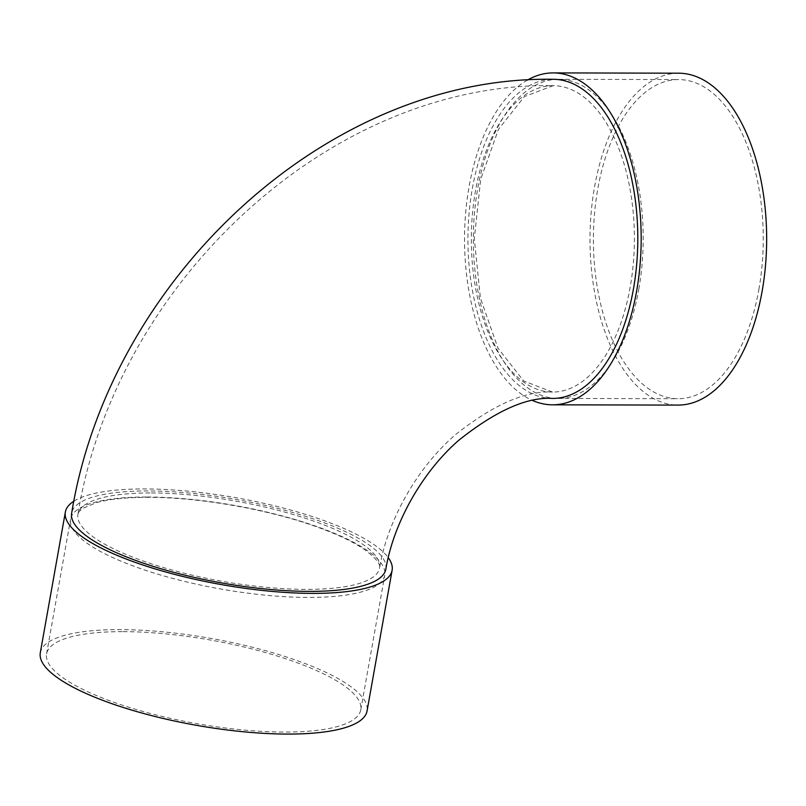 <?xml version="1.0" encoding="UTF-8"?>
<svg xmlns="http://www.w3.org/2000/svg" width="806" height="806" viewBox="0 0 806 806"><rect width="100%" height="100%" fill="white"/><g stroke="black" fill="none" stroke-linecap="round" stroke-linejoin="round"><path stroke-width="0.6" stroke-dasharray="4.03 3.02" d="M638.815 289.082A159.568 84.942 -89.9 0 0 558.639 79.3A159.568 84.942 -89.9 0 0 473.324 238.677A159.568 84.942 -89.9 0 0 557.903 398.436A159.568 84.942 -89.9 0 0 638.815 289.082M527.477 80.056A165.955 88.338 -89.9 0 0 464.568 244.46A165.955 88.338 -89.9 0 0 532.716 400.552M552.493 398.426A159.568 84.942 90.1 0 1 525.885 390.316A159.568 84.942 90.1 0 1 469.062 213.328A159.568 84.942 90.1 0 1 553.228 79.29M385.842 569.147A159.568 42.355 10.1 0 0 363.828 541.471A159.568 42.355 10.1 0 0 190.559 493.171A159.568 42.355 10.1 0 0 71.643 513.18M73.93 501.161A165.955 44.048 -169.9 0 1 144.979 488.94A165.955 44.048 -169.9 0 1 388.24 557.621M147.115 497.01A159.568 42.355 -169.9 0 1 308.547 523.729A159.568 42.355 -169.9 0 1 384.764 575.202A159.568 42.355 -169.9 0 1 220.24 588.914A159.568 42.355 -169.9 0 1 70.565 519.235A159.568 42.355 -169.9 0 1 147.115 497.01M40.3 652.749A165.955 44.048 -169.9 0 1 119.913 629.627A165.955 44.048 -169.9 0 1 287.802 657.424A165.955 44.048 -169.9 0 1 367.062 710.952M123.137 631.642A159.568 42.355 -169.9 0 1 284.568 658.361A159.568 42.355 -169.9 0 1 360.776 709.834A159.568 42.355 -169.9 0 1 196.251 723.546A159.568 42.355 -169.9 0 1 46.587 653.868A159.568 42.355 -169.9 0 1 123.137 631.642M678.723 73.195A165.955 88.338 -89.9 0 0 590.002 238.939A165.955 88.338 -89.9 0 0 677.957 405.096M758.889 289.364A159.568 84.942 -89.9 0 0 678.702 79.572A159.568 84.942 -89.9 0 0 593.397 238.949A159.568 84.942 -89.9 0 0 677.977 398.718A159.568 84.942 -89.9 0 0 758.889 289.364M630.191 287.067A153.19 81.547 90.1 0 1 552.513 392.048A153.19 81.547 90.1 0 1 526.963 384.26A153.19 81.547 90.1 0 1 472.407 214.346A153.19 81.547 90.1 0 1 553.218 85.668A153.19 81.547 90.1 0 1 630.191 287.067M151.417 492.96A153.19 40.653 -169.9 0 1 306.391 518.611A153.19 40.653 -169.9 0 1 379.555 568.029A153.19 40.653 -169.9 0 1 306.068 589.367A153.19 40.653 -169.9 0 1 151.095 563.706A153.19 40.653 -169.9 0 1 77.93 514.299A153.19 40.653 -169.9 0 1 151.417 492.96M552.513 392.048L523.719 380.996L497.967 348.152L480.406 298.039L474.301 238.677L480.678 179.345L498.461 129.313L524.374 96.589L553.218 85.668C329.755 81.738 115.349 283.39 77.93 514.299C77.93 512.767 79.582 510.792 82.877 508.374L95.874 502.843C108.699 499.176 126.129 497.342 148.183 497.332C197.742 497.231 264.842 508.717 313.06 525.562C335.649 533.421 352.957 541.531 364.977 549.873C376.1 558.427 380.956 564.472 379.555 568.029C387.495 520.152 417.337 467.248 455.813 434.384C493.363 404.693 525.593 390.578 552.513 392.048M360.776 709.834L384.764 575.202M46.587 653.868L70.565 519.235M557.903 398.436L677.977 398.718M558.639 79.3L678.702 79.572"/><path stroke-width="1.21" d="M532.716 400.552A165.955 88.338 -89.9 0 0 552.483 404.814A165.955 88.338 -89.9 0 0 636.629 291.077A165.955 88.338 -89.9 0 0 553.248 72.903A165.955 88.338 -89.9 0 0 527.477 80.056M553.228 79.29A159.568 84.942 90.1 0 1 637.808 239.05A159.568 84.942 90.1 0 1 552.493 398.426C527.144 396.794 495.922 410.717 458.846 440.217C422.001 472.145 393.429 523.296 385.842 569.147A159.568 42.355 10.1 0 1 221.318 582.859A159.568 42.355 10.1 0 1 71.643 513.18C109.556 279.36 326.551 75.341 553.228 79.29M388.24 557.621A165.955 44.048 -169.9 0 1 392.119 570.265A165.955 44.048 -169.9 0 1 221.015 584.521A165.955 44.048 -169.9 0 1 65.357 512.062A165.955 44.048 -169.9 0 1 73.93 501.161M392.119 570.265L367.062 710.952A165.955 44.048 -169.9 0 1 195.959 725.219A165.955 44.048 -169.9 0 1 40.3 652.749L65.357 512.062M552.483 404.814L677.957 405.096A165.955 88.338 -89.9 0 0 762.103 291.369A165.955 88.338 -89.9 0 0 678.723 73.195L553.248 72.903"/></g></svg>
